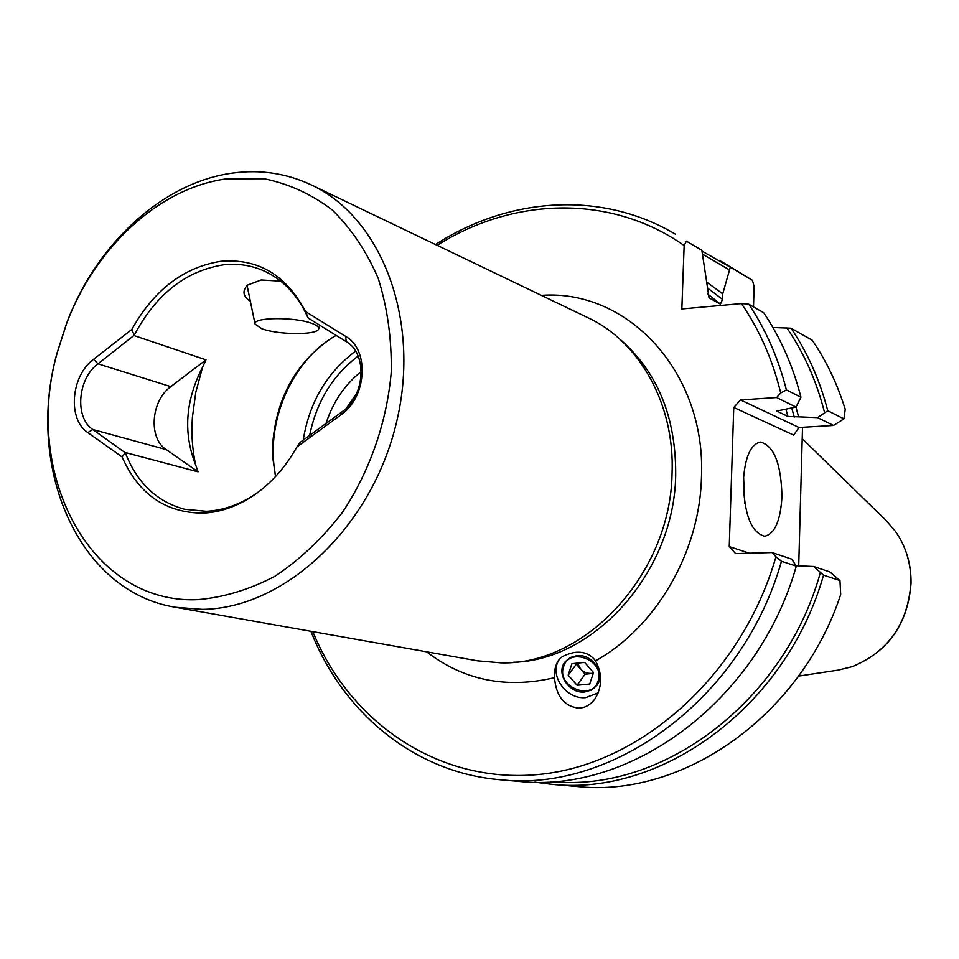 <?xml version="1.0" encoding="UTF-8"?>
<svg xmlns="http://www.w3.org/2000/svg" width="959" height="959" viewBox="0 0 959 959"><rect width="100%" height="100%" fill="white"/><g stroke="black" fill="none" stroke-linecap="round" stroke-linejoin="round"><path stroke-width="1.44" d="M563.592 666.745C556.148 686.692 592.099 701.616 598.104 680.998C605.764 660.931 569.37 645.982 563.592 666.745M577.857 663.077C580.219 670.916 585.374 674.273 593.333 673.182M576.671 663.196L576.359 664.155L585.134 674.189L593.261 673.374M577.054 685.265L589.713 684.031L593.525 672.583L584.618 662.393L571.924 663.688L568.184 675.136L577.054 685.265L585.134 674.189M576.359 664.155L568.184 675.136M312.718 323.746C317.237 325.533 319.203 327.283 318.64 328.997C317.441 335.278 277.511 334.979 261.543 328.613L255.058 324.07C252.205 317.045 296.199 316.758 312.718 323.746M220.93 261.292C258.103 258.235 286.297 275.005 305.537 311.579L308.199 318.052L346.175 341.62C367.717 353.463 365.247 396.223 341.919 411.891L300.323 442.219L296.93 446.894C286.597 465.331 273.747 480.375 258.415 492.015C240.745 505.117 222.38 512.154 203.32 513.125C165.751 513.041 138.683 494.317 122.093 456.963L87.82 432.593C67.334 419.371 70.894 375.748 93.586 359.301L131.791 329.476C153.991 289.894 183.708 267.165 220.93 261.292M87.82 432.593L92.843 429.512C74.442 417.704 77.607 378.553 97.986 363.821L134.224 335.254C155.885 294.365 185.638 270.894 223.483 264.828C236.801 263.341 249.532 265.044 261.687 269.935C282.102 278.518 297.518 294.437 307.947 317.681M250.359 301.282C242.975 296.499 242.004 291.104 247.446 285.135L261.172 279.98L280.747 281.167M311.435 184.979L587.975 317.753C639.845 341.86 675.064 404.71 672.043 473.842C670.473 573.938 585.11 665.462 501.101 662.849L477.498 660.823L175.437 607.275C77.739 591.583 25.006 466.482 57.18 352.6L66.782 322.787C96.427 244.065 162.694 182.366 232.546 173.1C260.201 169.311 286.489 173.267 311.435 184.979C382.857 218.232 422.092 323.099 395.528 426.359C369.539 529.74 283.025 608.785 202.193 609.361L175.437 607.275M584.63 692.002C568.831 693.836 555.453 673.062 565.199 661.734L570.329 657.49L577.006 655.632C592.602 653.714 606.088 674.057 596.858 685.469L591.595 690.036L584.63 692.002M573.854 652.552C565.426 654.506 560.368 657.047 558.677 660.188C555.549 664.515 554.158 670.353 554.494 677.677C556.052 695.922 564 706.076 578.325 708.126C584.918 708.03 590.444 704.973 594.916 698.943C602.312 686.776 602.528 674.069 595.539 660.835C590.288 653.93 583.06 651.161 573.854 652.552M598.212 692.866L585.805 697.601C565.918 699.854 548.416 674.525 559.433 659.301M743.333 481.346C744.879 457.383 750.561 444.281 760.415 442.039C774.033 445.695 781.213 463.88 781.957 496.594C780.566 520.665 774.8 533.863 764.683 536.225C751.269 532.653 744.148 514.36 743.333 481.346M125.317 452.54L198.093 471.84L195.66 464.851C183.085 433.132 185.387 400.574 202.577 367.153L205.993 359.841L170.81 386.645C150.983 400.634 148.154 438.167 166.219 449.591L92.843 429.512L125.305 452.816C137.113 482.928 156.88 501.737 184.619 509.253L206.293 511.279C224.957 510.32 242.939 503.427 260.225 490.612L260.896 490.097M192.423 417.069C191.213 433.636 192.291 449.555 195.66 464.839M275.521 476.551L272.979 459.121L272.931 441.104C277.271 396.415 296.655 362.19 331.047 338.455L336.177 335.41M356.664 393.406L346.619 407.899M326.012 423.482C333.001 402.013 344.749 384.679 361.267 371.493M275.772 476.275C264.948 426.311 289.019 365.751 330.651 338.719M226.708 178.818L264.3 178.782C288.851 183.804 311.483 194.186 332.198 209.913C351.258 228.542 366.626 251.414 378.278 278.542C387.388 307.587 391.716 338.623 391.272 371.66C387.064 421.636 369.946 470.929 342.447 512.382C322.464 538.275 300.011 559.541 275.101 576.167C249.412 589.665 223.459 597.505 197.254 599.687C89.355 604.05 22.537 472.967 57.408 352.121L66.686 323.315C95.337 247.218 159.386 187.64 226.708 178.818M798.559 676.095L837.986 670.137L852.036 666.709C888.166 651.832 907.813 623.925 910.942 582.988C911.122 563.712 905.991 546.57 895.562 531.538L886.152 520.557L802.204 438.659M798.715 565.858L802.515 427.306M707.562 288.024L722.535 299.388L722.726 293.838L730.338 267.189L752.467 280.316L754.122 286.645L753.486 306.904M312.778 631.621C350.67 724.261 441.296 785.553 542.291 774.105C643.01 762.885 742.338 673.841 775.951 556.759L772.055 552.54L735.637 553.619L729.248 546.594L733.755 407.455L740.552 399.951L776.61 397.541L780.722 393.022C772.582 359.673 759.48 329.86 741.415 303.583L681.837 308.954L684.151 245.528C610.715 193.886 513.389 197.086 437.172 245.348M733.755 407.455L793.656 435.098L799.003 427.51L740.552 399.951M749.435 553.211L729.248 546.594M843.92 418.855L827.761 410.728L817.571 417.644L833.515 425.46L843.92 418.855L845.227 409.361C837.399 384.056 826.43 361.028 812.309 340.289L791.031 328.218L772.906 327.498M776.61 397.541L796.006 407.06L800.957 397.23C792.949 365.906 780.506 337.724 763.64 312.67L748.775 304.231L741.415 303.583M684.151 245.528L686.416 241.153L701.868 250.311L709.037 297.805L720.401 304.123L722.535 299.388M800.957 397.23L786.392 389.905L780.722 393.022M772.055 552.54L791.75 559.145L796.294 566.146L781.477 561.255L775.951 556.759M701.868 250.311L686.416 241.153M435.47 244.533C508.714 197.039 601.796 190.194 675.615 234.32M748.775 304.231C765.785 329.596 778.336 358.151 786.392 389.905M796.006 407.06L776.79 411.027L787.902 416.482L798.571 416.829L795.946 407.072M781.477 561.255C742.817 698.068 613.484 792.805 499.975 779.727L517.992 781.309C630.447 794.232 758.221 700.933 796.294 566.146M499.975 779.727C414.288 772.486 342.687 712.609 310.92 631.298M823.529 575.148L813.64 566.493L829.823 571.924L839.952 580.567L823.529 575.148C786.548 706.196 661.662 796.857 551.185 784.234L534.714 782.136M702.084 251.126L730.338 267.189M752.467 280.316L719.825 260.536M729.092 269.731L702.959 254.411M722.726 293.838L707.239 282.509M791.031 328.218C807.61 352.696 819.849 380.196 827.761 410.728M824.536 412.526C816.577 381.083 804.002 352.864 786.824 327.858M798.571 416.829L817.571 417.644M551.185 784.234L576.994 786.5C682.149 798.212 800.597 716.601 840.695 594.544L839.952 580.567M552.384 781.597C661.806 792.793 784.474 702.168 820.377 572.571M813.64 566.493L796.09 565.75M799.003 427.51L833.515 425.46M305.537 311.579L345.636 336.393C369.694 349.579 366.949 397.398 340.877 414.887L296.93 446.894M134.224 335.254L131.791 329.476M122.093 456.963L125.305 452.816M166.219 449.591L198.093 471.84M134.188 335.614L205.993 359.841M192.435 417.069L195.792 392.303L202.577 367.153M595.539 660.835C655.692 627.462 699.507 552.732 701.425 478.133C706.687 372.583 627.773 288.815 541.379 295.384M513.473 662.249C594.652 660.463 674.105 571.648 675.687 475.772C676.239 416.518 657.011 370.45 618.016 337.592M744.759 503.223L743.585 476.695M303.212 440.109C309.385 402.289 326.851 372.631 355.573 351.15M358.115 356.077C332.617 375.437 316.458 401.881 309.637 435.422M852.467 666.553C888.478 651.545 908.005 623.734 911.05 583.132C911.242 564.048 906.159 546.966 895.814 531.909C906.099 546.87 911.158 563.904 910.978 583.012C907.837 623.925 888.214 651.82 852.095 666.685M426.599 651.808C463.748 680.363 506.376 688.994 554.494 677.677M791.774 408.066L794.232 417.093M707.61 293.91L720.401 304.123M785.984 409.445L787.902 416.482M776.994 410.704L777.162 411.363M340.877 414.887L341.919 411.891M345.636 336.393L346.175 341.62M93.586 359.301L97.986 363.821L170.81 386.645M318.676 328.889L319.91 325.317M255.058 324.07L247.086 285.458M260.225 490.612L258.415 492.015"/></g></svg>

